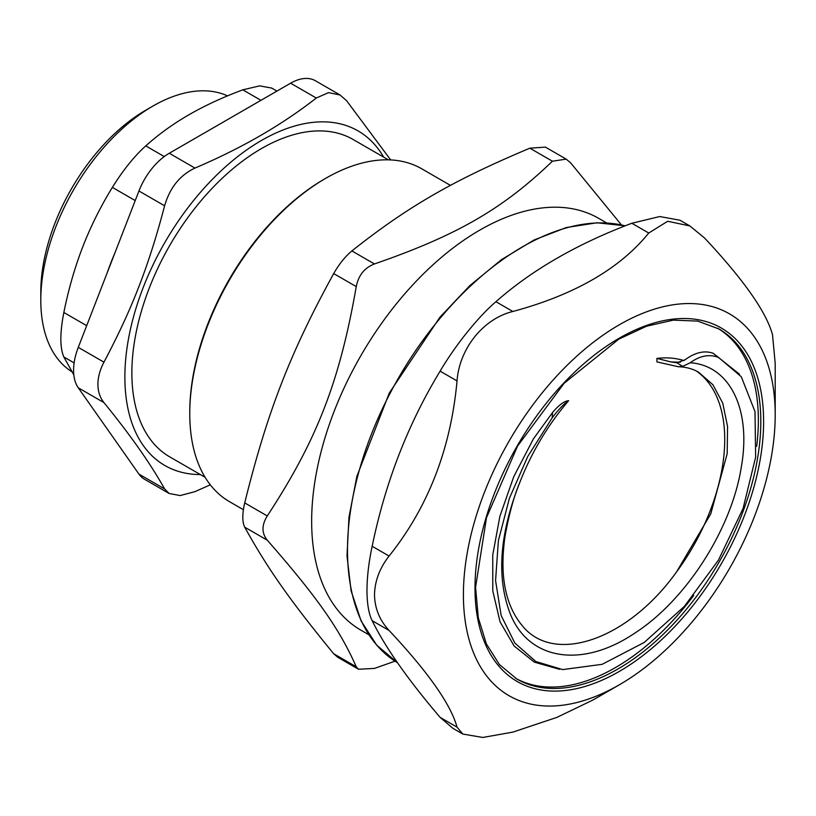 <?xml version="1.0" encoding="UTF-8"?>
<svg xmlns="http://www.w3.org/2000/svg" width="816" height="816" viewBox="0 0 816 816"><rect width="100%" height="100%" fill="white"/><g stroke="black" fill="none" stroke-linecap="round" stroke-linejoin="round"><path stroke-width="1.22" d="M515.641 678.3A202.103 116.688 120 0 0 693.733 595.435M756.677 446.311A202.103 116.688 120 0 0 717.723 328.277M684.002 360.601A158.518 91.514 120 0 0 656.911 358.397L656.911 361.886L678.32 366.731C686.032 366.986 692.794 368.812 698.588 372.208L712.909 384.734L722.741 403.135L727.566 426.513L727.189 453.645L710.767 513.866L676.495 572.026M696.242 370.954A154.55 89.23 -60 0 1 676.464 572.036C628.055 639.713 554.319 665.213 522.444 625.913C505.196 605.299 499.402 575.372 505.063 536.143C508.97 514.57 513.754 496.995 519.415 483.429C531.196 452.951 547.597 425.371 568.619 400.676C564.142 401.115 558.776 405.083 552.514 412.57L533.348 438.967M533.531 438.651L513.764 476.677L499.902 516.222L492.742 555.033L492.782 590.917L500.045 621.823L514.162 646.037L534.368 662.153L559.552 669.314M739.48 374.187L713.143 353.257C704.463 350.227 695.11 352.41 685.083 359.795L676.882 362.753L682.676 366.374L690.265 362.753C699.802 355.705 709.226 353.93 718.529 357.418L713.143 353.257M552.514 412.57L552.218 417.802L527.758 456.47L509.388 498.341L498.382 540.651L495.567 580.574L501.157 615.499L514.865 643.079L535.826 661.511L562.663 669.599L602.177 664.316L644.181 642.467L684.318 606.441L718.457 560.123L743.07 508.511L755.647 457.164L754.994 411.601L741.285 376.737L718.529 357.418M680.35 362.243L670.966 361.947L676.801 362.753M656.911 358.397L670.966 361.947M463.406 594.803A220.473 127.296 120 0 0 619.303 684.818A220.473 127.296 120 0 0 775.2 414.793A220.473 127.296 120 0 0 619.303 324.788A220.473 127.296 120 0 0 463.406 594.803M457.031 380.919C459.428 348.452 483.358 318.679 512.846 311.488L495.924 301.716C478.298 316.7 455.42 345.158 440.11 371.147L457.031 380.919C450.809 448.78 428.165 507.154 389.089 556.043L372.167 546.271C385.325 482.419 407.98 424.045 440.11 371.147M495.924 301.716C531.746 270.086 577.045 243.933 631.819 223.258L648.751 233.029L667.692 221.269L689.867 225.94L704.565 238.007C743.641 279.715 766.285 311.936 772.507 334.682L775.2 363.467L775.2 414.793M689.867 225.94L679.963 220.218L659.726 216.546L631.819 223.258M440.11 717.366L452.921 728.341L462.825 734.063L457.031 727.138L440.11 717.366C407.98 679.667 385.325 647.445 372.167 620.69L389.089 630.462C379.664 620.354 374.799 608.471 374.503 594.803C374.799 581.053 379.664 568.13 389.089 556.043M372.167 546.271C368.781 562.193 367.047 576.922 366.965 590.447C367.047 603.799 368.781 613.877 372.167 620.69M389.089 630.462C428.165 672.17 450.809 704.392 457.031 727.138M619.303 684.818L593.059 699.965L556.93 717.376L512.846 732.115L482.807 737.46L462.825 734.063M648.751 233.029C619.874 268.658 574.576 294.811 512.846 311.488M552.218 417.802C558.613 409.418 564.07 403.716 568.619 400.676M682.676 366.374L678.32 366.731M243.392 509.704L229.571 501.718A192.199 110.966 -60 0 1 189.761 413.732A192.199 110.966 -60 0 1 325.666 178.347A192.199 110.966 -60 0 1 421.77 168.82L450.483 185.405M324.268 179.153L325.666 178.347L324.268 179.153A190.22 109.823 120 0 0 189.761 412.121L189.761 413.732M606.574 222.901L598.669 218.341A237.772 137.282 120 0 0 360.896 355.613A237.772 137.282 120 0 0 360.896 630.166L368.801 634.726M552.422 161.211L566.182 159.12L545.404 147.115L529.849 148.186L552.422 161.211C502.697 209.018 457.256 235.253 374.462 263.956L351.89 250.93C345.178 256.52 339.109 264.068 333.693 273.574L356.255 286.6C339.67 381.531 316.945 440.099 267.281 515.936L244.708 502.901C242.189 513.866 242.189 521.954 244.708 527.167L267.281 540.202C316.945 596.884 339.67 629.207 356.255 666.784L358.51 669.253L374.462 668.416L395.015 661.164M621.425 224.9L570.619 162.843L566.182 159.12M356.255 286.6C358.51 275.267 364.579 267.719 374.462 263.956M267.281 540.202C261.589 533.144 261.589 525.055 267.281 515.936M244.708 502.901C267.413 411.499 290.139 352.93 333.693 273.574M356.255 666.784L333.693 653.759L337.722 657.247L358.51 669.253M333.693 653.759C290.139 600.607 267.413 568.283 244.708 527.167M351.89 250.93C407.725 206.652 453.166 180.418 529.849 148.186M114.74 253.358A173.369 100.103 120 0 0 110.782 263.027A173.369 100.103 120 0 0 107.233 272.728M106.57 274.421L115.342 251.828M164.261 156.57L145.748 145.88C158.783 134.232 173.176 123.869 188.935 114.77C204.683 105.672 222.646 97.359 242.811 89.831L260.967 100.317M276.92 91.096L271.677 88.067L259.631 85.874L242.811 89.831M73.828 374.921L63.842 356.969L74.123 362.906M86.69 325.666L63.842 312.477C59.864 332.938 59.864 347.769 63.842 356.969M63.842 312.477C68.585 289.027 74.888 267.148 82.763 246.85C90.637 226.542 100.511 206.723 112.373 187.384L135.221 200.573M145.748 145.88C134.069 156.499 122.951 170.33 112.373 187.384M71.89 371.749A158.518 91.514 -60 0 1 40.8 300.227A158.518 91.514 -60 0 1 152.888 106.09A158.518 91.514 -60 0 1 227.531 95.87M152.888 106.09L145.88 110.14A148.604 85.802 120 0 0 40.8 292.138L40.8 300.227M388.375 159.844L353.104 139.485A183.284 105.815 120 0 0 211.874 188.588A183.284 105.815 120 0 0 131.866 373.034A183.284 105.815 120 0 0 169.83 456.929L205.102 477.299M383.642 157.111A193.188 111.537 120 0 0 230.071 162.812A193.188 111.537 120 0 0 124.868 377.074A193.188 111.537 120 0 0 200.369 474.565M103.948 402.614C99.95 397.525 97.93 391.425 97.91 384.336C97.93 377.216 99.95 369.832 103.948 362.171L78.275 347.351A49.531 28.601 120 0 0 78.275 387.794L103.948 402.614C130.305 434.938 150.532 463.702 164.618 488.927L138.944 474.106A49.531 28.601 120 0 0 144.514 479.267L169.187 493.517M210.293 484.826L194.953 491.64L180.193 495.567L169.187 493.496L164.618 488.927M390.67 159.926L346.616 100.735L340.048 95.003L328.532 92.636L316.282 98.022C281.979 124.919 241.536 148.267 194.953 168.076L169.279 153.255A49.531 28.601 120 0 0 138.944 190.985L164.618 205.805C169.82 187.762 179.928 175.185 194.953 168.076M164.618 205.805C148.767 266.016 132.07 309.06 103.948 362.171M138.944 474.106L78.275 387.794M78.275 347.351L138.944 190.985M169.279 153.255L290.608 83.201L316.282 98.022M340.058 94.993L315.384 80.743A49.531 28.601 120 0 0 290.608 83.201M718.947 328.96A202.103 116.688 -60 0 1 749.935 490.916A202.103 116.688 -60 0 1 617.896 669.008A202.103 116.688 -60 0 1 516.844 679.024L499.402 664.53L486.367 643.885L478.298 617.794L475.575 587.245L486.489 517.721L517.568 446.066L564.08 383.326L618.834 339.109L646.649 326.196L673.282 320.127L697.68 321.096L718.947 328.96M619.303 671.435A204.082 117.83 120 0 0 744.274 349.33A204.082 117.83 120 0 0 494.323 493.639A204.082 117.83 120 0 0 619.303 671.435M625.24 225.818L597.026 222.768L566.304 227.542L534.154 239.955L501.626 259.539L469.832 285.62L439.844 317.322L389.303 393.016L356.878 476.32L348.962 517.273L347.004 555.89L351.094 590.855L361.121 620.986L376.768 645.232L397.514 662.725A247.676 142.994 -60 0 1 347.494 550.096A247.676 142.994 -60 0 1 442.894 314.966A247.676 142.994 -60 0 1 625.168 225.848M519.415 483.429C499.055 535.49 496.271 579.605 511.051 615.774C530.349 660.644 582.879 668.049 634.348 633.42C686.052 600.341 731.411 529.156 741.203 467.701C751.689 409.53 729.953 365.497 690.265 362.753"/></g></svg>
